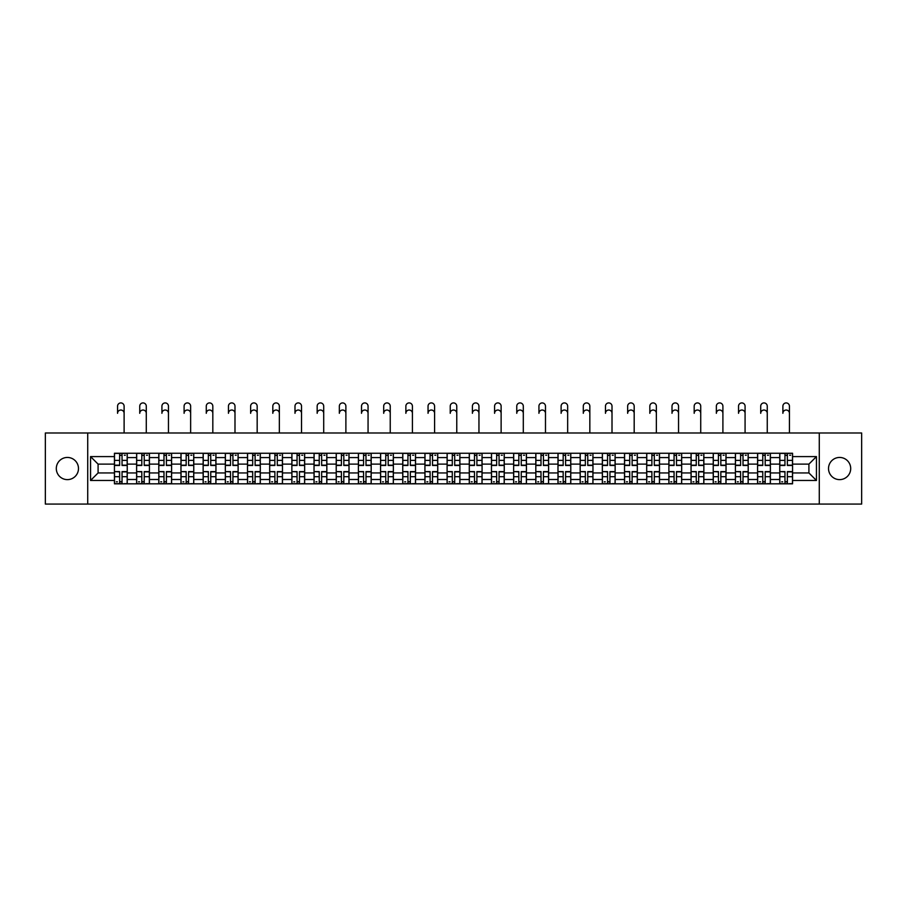 <?xml version="1.0" encoding="UTF-8"?>
<svg xmlns="http://www.w3.org/2000/svg" width="907" height="907" viewBox="0 0 907 907"><rect width="100%" height="100%" fill="white"/><g stroke="black" fill="none" stroke-linecap="round" stroke-linejoin="round"><path stroke-width="1.36" d="M839.61 457.445A11.088 11.088 0 0 0 828.522 468.534A11.088 11.088 0 0 0 839.61 479.622A11.088 11.088 0 0 0 850.698 468.534A11.088 11.088 0 0 0 839.61 457.445M67.39 457.445A11.088 11.088 0 0 0 56.302 468.534A11.088 11.088 0 0 0 67.39 479.622A11.088 11.088 0 0 0 78.478 468.534A11.088 11.088 0 0 0 67.39 457.445M819.282 504.077L861.65 504.077L861.65 432.99L45.35 432.99L45.35 504.077L819.282 504.077L819.282 432.99M136.617 483.816L136.617 457.593L127.241 457.593L127.241 483.816M127.241 457.593L127.241 453.251M136.617 457.593L136.617 453.251M149.417 453.251L149.417 483.816M158.793 483.816L158.793 453.251M171.593 453.251L171.593 483.816M180.969 483.816L180.969 453.251M193.769 453.251L193.769 483.816M203.145 483.816L203.145 453.251M215.945 453.251L215.945 483.816M225.333 483.816L225.333 453.251M238.122 453.251L238.122 483.816M247.509 483.816L247.509 453.251M260.298 453.251L260.298 483.816M269.685 483.816L269.685 453.251M282.474 453.251L282.474 483.816M291.861 483.816L291.861 453.251M304.65 453.251L304.65 483.816M314.037 483.816L314.037 453.251M326.837 453.251L326.837 483.816M336.214 483.816L336.214 453.251M349.014 453.251L349.014 483.816M358.39 483.816L358.39 453.251M371.19 453.251L371.19 483.816M380.566 483.816L380.566 453.251M393.366 453.251L393.366 483.816M402.753 483.816L402.753 453.251M415.542 453.251L415.542 483.816M424.93 483.816L424.93 453.251M437.718 453.251L437.718 483.816M447.106 483.816L447.106 453.251M459.894 453.251L459.894 483.816M469.282 483.816L469.282 453.251M482.07 453.251L482.07 483.816M491.458 483.816L491.458 453.251M504.247 453.251L504.247 483.816M513.634 483.816L513.634 453.251M526.434 453.251L526.434 483.816M535.81 483.816L535.81 453.251M548.61 453.251L548.61 483.816M557.986 483.816L557.986 453.251M570.786 453.251L570.786 483.816M580.163 483.816L580.163 453.251M592.963 453.251L592.963 483.816M602.35 483.816L602.35 453.251M615.139 453.251L615.139 483.816M624.526 483.816L624.526 453.251M637.315 453.251L637.315 483.816M646.702 483.816L646.702 453.251M659.491 453.251L659.491 483.816M668.878 483.816L668.878 453.251M681.667 453.251L681.667 483.816M691.055 483.816L691.055 453.251M703.855 453.251L703.855 483.816M713.231 483.816L713.231 453.251M726.031 453.251L726.031 483.816M735.407 483.816L735.407 453.251M748.207 453.251L748.207 483.816M757.583 483.816L757.583 453.251M770.383 453.251L770.383 483.816M779.759 483.816L779.759 453.251M779.759 472.944L770.383 472.944M757.583 472.944L748.207 472.944M735.407 472.944L726.031 472.944M713.231 472.944L703.855 472.944M691.055 472.944L681.667 472.944M668.878 472.944L659.491 472.944M646.702 472.944L637.315 472.944M624.526 472.944L615.139 472.944M602.35 472.944L592.963 472.944M580.163 472.944L570.786 472.944M557.986 472.944L548.61 472.944M535.81 472.944L526.434 472.944M513.634 472.944L504.247 472.944M491.458 472.944L482.07 472.944M469.282 472.944L459.894 472.944M447.106 472.944L437.718 472.944M424.93 472.944L415.542 472.944M402.753 472.944L393.366 472.944M380.566 472.944L371.19 472.944M358.39 472.944L349.014 472.944M336.214 472.944L326.837 472.944M314.037 472.944L304.65 472.944M291.861 472.944L282.474 472.944M269.685 472.944L260.298 472.944M247.509 472.944L238.122 472.944M225.333 472.944L215.945 472.944M203.145 472.944L193.769 472.944M180.969 472.944L171.593 472.944M158.793 472.944L149.417 472.944M136.617 472.944L127.241 472.944M779.759 464.123L770.383 464.123M757.583 464.123L748.207 464.123M735.407 464.123L726.031 464.123M713.231 464.123L703.855 464.123M691.055 464.123L681.667 464.123M668.878 464.123L659.491 464.123M646.702 464.123L637.315 464.123M624.526 464.123L615.139 464.123M602.35 464.123L592.963 464.123M580.163 464.123L570.786 464.123M557.986 464.123L548.61 464.123M535.81 464.123L526.434 464.123M513.634 464.123L504.247 464.123M491.458 464.123L482.07 464.123M469.282 464.123L459.894 464.123M447.106 464.123L437.718 464.123M424.93 464.123L415.542 464.123M402.753 464.123L393.366 464.123M380.566 464.123L371.19 464.123M358.39 464.123L349.014 464.123M336.214 464.123L326.837 464.123M314.037 464.123L304.65 464.123M291.861 464.123L282.474 464.123M269.685 464.123L260.298 464.123M247.509 464.123L238.122 464.123M225.333 464.123L215.945 464.123M203.145 464.123L193.769 464.123M180.969 464.123L171.593 464.123M158.793 464.123L149.417 464.123M136.617 464.123L127.241 464.123M98.092 472.944L114.441 472.944L114.441 464.123L98.092 464.123L98.092 472.944L90.553 480.472L90.553 456.595L114.441 456.595L114.441 464.123M792.559 464.123L792.559 472.944L808.908 472.944L808.908 464.123L792.559 464.123L792.559 453.251L114.441 453.251L114.441 456.595M792.559 456.595L816.447 456.595L816.447 480.472L792.559 480.472L792.559 472.944M114.441 472.944L114.441 483.816L792.559 483.816L792.559 480.472M114.441 480.472L90.553 480.472M87.718 504.077L87.718 432.99M122.048 481.685L119.633 481.685M119.633 455.382L122.048 455.382M144.224 481.685L141.809 481.685M141.809 455.382L144.224 455.382M166.4 481.685L163.986 481.685M163.986 455.382L166.4 455.382M188.577 481.685L186.162 481.685M186.162 455.382L188.577 455.382M210.753 481.685L208.338 481.685M208.338 455.382L210.753 455.382M232.929 481.685L230.514 481.685M230.514 455.382L232.929 455.382M255.116 481.685L252.69 481.685M252.69 455.382L255.116 455.382M277.293 481.685L274.878 481.685M274.878 455.382L277.293 455.382M299.469 481.685L297.054 481.685M297.054 455.382L299.469 455.382M321.645 481.685L319.23 481.685M319.23 455.382L321.645 455.382M343.821 481.685L341.406 481.685M341.406 455.382L343.821 455.382M365.997 481.685L363.582 481.685M363.582 455.382L365.997 455.382M388.173 481.685L385.758 481.685M385.758 455.382L388.173 455.382M410.349 481.685L407.935 481.685M407.935 455.382L410.349 455.382M432.526 481.685L430.111 481.685M430.111 455.382L432.526 455.382M454.713 481.685L452.287 481.685M452.287 455.382L454.713 455.382M476.889 481.685L474.474 481.685M474.474 455.382L476.889 455.382M499.065 481.685L496.651 481.685M496.651 455.382L499.065 455.382M521.242 481.685L518.827 481.685M518.827 455.382L521.242 455.382M543.418 481.685L541.003 481.685M541.003 455.382L543.418 455.382M565.594 481.685L563.179 481.685M563.179 455.382L565.594 455.382M587.77 481.685L585.355 481.685M585.355 455.382L587.77 455.382M609.946 481.685L607.531 481.685M607.531 455.382L609.946 455.382M632.122 481.685L629.707 481.685M629.707 455.382L632.122 455.382M654.31 481.685L651.884 481.685M651.884 455.382L654.31 455.382M676.486 481.685L674.071 481.685M674.071 455.382L676.486 455.382M698.662 481.685L696.247 481.685M696.247 455.382L698.662 455.382M720.838 481.685L718.423 481.685M718.423 455.382L720.838 455.382M743.014 481.685L740.6 481.685M740.6 455.382L743.014 455.382M765.191 481.685L762.776 481.685M762.776 455.382L765.191 455.382M787.367 481.685L784.952 481.685M784.952 455.382L787.367 455.382M90.553 456.595L98.092 464.123M808.908 472.944L816.447 480.472M808.908 464.123L816.447 456.595M124.112 413.309A3.265 3.265 70 0 0 120.835 410.032A3.265 3.265 70 0 0 117.57 413.309L117.57 406.2A3.265 3.265 0 0 1 120.835 402.923A3.265 3.265 0 0 1 124.112 406.2L124.112 432.99M122.048 465.472L122.048 453.398L127.161 453.398L127.161 465.472L122.048 465.472M119.633 455.246L122.048 455.246M124.327 455.246L125.313 455.246M119.633 453.398L114.509 453.398L114.509 465.472L119.633 465.472L119.633 453.398L122.048 453.398M119.633 471.889L114.509 471.595L119.633 471.595L119.633 483.669L114.509 483.669L117.354 483.669M114.509 471.889L114.509 483.669M122.048 481.821L119.633 481.821M117.354 481.821L116.357 481.821M124.327 483.669L127.161 483.669L127.161 471.595L122.048 471.595L122.048 483.669L117.57 483.669M127.161 483.669L124.112 483.669M146.288 413.309A3.265 3.265 70 0 0 143.011 410.032A3.265 3.265 70 0 0 139.746 413.309L139.746 406.2A3.265 3.265 0 0 1 143.011 402.923A3.265 3.265 0 0 1 146.288 406.2L146.288 432.99M144.224 465.472L144.224 453.398L149.338 453.398L149.338 465.472L144.224 465.472M141.809 455.246L144.224 455.246M146.503 455.246L147.49 455.246M141.809 453.398L136.685 453.398L136.685 465.472L141.809 465.472L141.809 453.398L144.224 453.398M168.464 413.309A3.265 3.265 70 0 0 165.199 410.032A3.265 3.265 70 0 0 161.922 413.309L161.922 406.2A3.265 3.265 0 0 1 165.199 402.923A3.265 3.265 0 0 1 168.464 406.2L168.464 432.99M166.4 465.472L166.4 453.398L171.525 453.398L171.525 465.472L166.4 465.472M163.986 455.246L166.4 455.246M168.679 455.246L169.677 455.246M163.986 453.398L158.872 453.398L158.872 465.472L163.986 465.472L163.986 453.398L166.4 453.398M141.809 471.889L136.685 471.595L141.809 471.595L141.809 483.669L136.685 483.669L139.531 483.669M136.685 471.889L136.685 483.669M144.224 481.821L141.809 481.821M139.531 481.821L138.533 481.821M146.503 483.669L149.338 483.669L149.338 471.595L144.224 471.595L144.224 483.669L139.746 483.669M149.338 483.669L146.288 483.669M163.986 471.889L158.872 471.595L163.986 471.595L163.986 483.669L158.872 483.669L161.707 483.669M158.872 471.889L158.872 483.669M166.4 481.821L163.986 481.821M161.707 481.821L160.72 481.821M168.679 483.669L171.525 483.669L171.525 471.595L166.4 471.595L166.4 483.669L161.922 483.669M171.525 483.669L168.464 483.669M190.64 413.309A3.265 3.265 70 0 0 187.375 410.032A3.265 3.265 70 0 0 184.098 413.309L184.098 406.2A3.265 3.265 0 0 1 187.375 402.923A3.265 3.265 0 0 1 190.64 406.2L190.64 432.99M188.577 465.472L188.577 453.398L193.701 453.398L193.701 465.472L188.577 465.472M186.162 455.246L188.577 455.246M190.855 455.246L191.853 455.246M186.162 453.398L181.049 453.398L181.049 465.472L186.162 465.472L186.162 453.398L188.577 453.398M212.816 413.309A3.265 3.265 70 0 0 209.551 410.032A3.265 3.265 70 0 0 206.274 413.309L206.274 406.2A3.265 3.265 0 0 1 209.551 402.923A3.265 3.265 0 0 1 212.816 406.2L212.816 432.99M210.753 465.472L210.753 453.398L215.877 453.398L215.877 465.472L210.753 465.472M208.338 455.246L210.753 455.246M213.032 455.246L214.029 455.246M208.338 453.398L203.225 453.398L203.225 465.472L208.338 465.472L208.338 453.398L210.753 453.398M234.992 413.309A3.265 3.265 70 0 0 231.727 410.032A3.265 3.265 70 0 0 228.451 413.309L228.451 406.2A3.265 3.265 0 0 1 231.727 402.923A3.265 3.265 0 0 1 234.992 406.2L234.992 432.99M232.929 465.472L232.929 453.398L238.053 453.398L238.053 465.472L232.929 465.472M230.514 455.246L232.929 455.246M235.208 455.246L236.205 455.246M230.514 453.398L225.401 453.398L225.401 465.472L230.514 465.472L230.514 453.398L232.929 453.398M186.162 471.889L181.049 471.595L186.162 471.595L186.162 483.669L181.049 483.669L183.883 483.669M181.049 471.889L181.049 483.669M188.577 481.821L186.162 481.821M183.883 481.821L182.897 481.821M190.855 483.669L193.701 483.669L193.701 471.595L188.577 471.595L188.577 483.669L184.098 483.669M193.701 483.669L190.64 483.669M208.338 471.889L203.225 471.595L208.338 471.595L208.338 483.669L203.225 483.669L206.07 483.669M203.225 471.889L203.225 483.669M210.753 481.821L208.338 481.821M206.07 481.821L205.073 481.821M213.032 483.669L215.877 483.669L215.877 471.595L210.753 471.595L210.753 483.669L206.274 483.669M215.877 483.669L212.816 483.669M230.514 471.889L225.401 471.595L230.514 471.595L230.514 483.669L225.401 483.669L228.247 483.669M225.401 471.889L225.401 483.669M232.929 481.821L230.514 481.821M228.247 481.821L227.249 481.821M235.208 483.669L238.053 483.669L238.053 471.595L232.929 471.595L232.929 483.669L228.451 483.669M238.053 483.669L234.992 483.669M257.169 413.309A3.265 3.265 70 0 0 253.903 410.032A3.265 3.265 70 0 0 250.638 413.309L250.638 406.2A3.265 3.265 0 0 1 253.903 402.923A3.265 3.265 0 0 1 257.169 406.2L257.169 432.99M255.116 465.472L255.116 453.398L260.23 453.398L260.23 465.472L255.116 465.472M252.69 455.246L255.116 455.246M257.384 455.246L258.382 455.246M252.69 453.398L247.577 453.398L247.577 465.472L252.69 465.472L252.69 453.398L255.116 453.398M252.69 471.889L247.577 471.595L252.69 471.595L252.69 483.669L247.577 483.669L250.423 483.669M247.577 471.889L247.577 483.669M255.116 481.821L252.69 481.821M250.423 481.821L249.425 481.821M257.384 483.669L260.23 483.669L260.23 471.595L255.116 471.595L255.116 483.669L250.638 483.669M260.23 483.669L257.169 483.669M279.345 413.309A3.265 3.265 70 0 0 276.079 410.032A3.265 3.265 70 0 0 272.814 413.309L272.814 406.2A3.265 3.265 0 0 1 276.079 402.923A3.265 3.265 0 0 1 279.345 406.2L279.345 432.99M277.293 465.472L277.293 453.398L282.406 453.398L282.406 465.472L277.293 465.472M274.878 455.246L277.293 455.246M279.56 455.246L280.558 455.246M274.878 453.398L269.753 453.398L269.753 465.472L274.878 465.472L274.878 453.398L277.293 453.398M274.878 471.889L269.753 471.595L274.878 471.595L274.878 483.669L269.753 483.669L272.599 483.669M269.753 471.889L269.753 483.669M277.293 481.821L274.878 481.821M272.599 481.821L271.601 481.821M279.56 483.669L282.406 483.669L282.406 471.595L277.293 471.595L277.293 483.669L272.814 483.669M282.406 483.669L279.345 483.669M301.532 413.309A3.265 3.265 70 0 0 298.256 410.032A3.265 3.265 70 0 0 294.99 413.309L294.99 406.2A3.265 3.265 0 0 1 298.256 402.923A3.265 3.265 0 0 1 301.532 406.2L301.532 432.99M299.469 465.472L299.469 453.398L304.582 453.398L304.582 465.472L299.469 465.472M297.054 455.246L299.469 455.246M301.736 455.246L302.734 455.246M297.054 453.398L291.929 453.398L291.929 465.472L297.054 465.472L297.054 453.398L299.469 453.398M297.054 471.889L291.929 471.595L297.054 471.595L297.054 483.669L291.929 483.669L294.775 483.669M291.929 471.889L291.929 483.669M299.469 481.821L297.054 481.821M294.775 481.821L293.777 481.821M301.736 483.669L304.582 483.669L304.582 471.595L299.469 471.595L299.469 483.669L294.99 483.669M304.582 483.669L301.532 483.669M323.708 413.309A3.265 3.265 70 0 0 320.432 410.032A3.265 3.265 70 0 0 317.167 413.309L317.167 406.2A3.265 3.265 0 0 1 320.432 402.923A3.265 3.265 0 0 1 323.708 406.2L323.708 432.99M321.645 465.472L321.645 453.398L326.758 453.398L326.758 465.472L321.645 465.472M319.23 455.246L321.645 455.246M323.924 455.246L324.91 455.246M319.23 453.398L314.105 453.398L314.105 465.472L319.23 465.472L319.23 453.398L321.645 453.398M319.23 471.889L314.105 471.595L319.23 471.595L319.23 483.669L314.105 483.669L316.951 483.669M314.105 471.889L314.105 483.669M321.645 481.821L319.23 481.821M316.951 481.821L315.953 481.821M323.924 483.669L326.758 483.669L326.758 471.595L321.645 471.595L321.645 483.669L317.167 483.669M326.758 483.669L323.708 483.669M345.884 413.309A3.265 3.265 70 0 0 342.608 410.032A3.265 3.265 70 0 0 339.343 413.309L339.343 406.2A3.265 3.265 0 0 1 342.608 402.923A3.265 3.265 0 0 1 345.884 406.2L345.884 432.99M343.821 465.472L343.821 453.398L348.934 453.398L348.934 465.472L343.821 465.472M341.406 455.246L343.821 455.246M346.1 455.246L347.086 455.246M341.406 453.398L336.282 453.398L336.282 465.472L341.406 465.472L341.406 453.398L343.821 453.398M341.406 471.889L336.282 471.595L341.406 471.595L341.406 483.669L336.282 483.669L339.127 483.669M336.282 471.889L336.282 483.669M343.821 481.821L341.406 481.821M339.127 481.821L338.13 481.821M346.1 483.669L348.934 483.669L348.934 471.595L343.821 471.595L343.821 483.669L339.343 483.669M348.934 483.669L345.884 483.669M368.061 413.309A3.265 3.265 70 0 0 364.795 410.032A3.265 3.265 70 0 0 361.519 413.309L361.519 406.2A3.265 3.265 0 0 1 364.795 402.923A3.265 3.265 0 0 1 368.061 406.2L368.061 432.99M365.997 465.472L365.997 453.398L371.122 453.398L371.122 465.472L365.997 465.472M363.582 455.246L365.997 455.246M368.276 455.246L369.274 455.246M363.582 453.398L358.469 453.398L358.469 465.472L363.582 465.472L363.582 453.398L365.997 453.398M363.582 471.889L358.469 471.595L363.582 471.595L363.582 483.669L358.469 483.669L361.303 483.669M358.469 471.889L358.469 483.669M365.997 481.821L363.582 481.821M361.303 481.821L360.317 481.821M368.276 483.669L371.122 483.669L371.122 471.595L365.997 471.595L365.997 483.669L361.519 483.669M371.122 483.669L368.061 483.669M390.237 413.309A3.265 3.265 70 0 0 386.972 410.032A3.265 3.265 70 0 0 383.695 413.309L383.695 406.2A3.265 3.265 0 0 1 386.972 402.923A3.265 3.265 0 0 1 390.237 406.2L390.237 432.99M388.173 465.472L388.173 453.398L393.298 453.398L393.298 465.472L388.173 465.472M385.758 455.246L388.173 455.246M390.452 455.246L391.45 455.246M385.758 453.398L380.645 453.398L380.645 465.472L385.758 465.472L385.758 453.398L388.173 453.398M385.758 471.889L380.645 471.595L385.758 471.595L385.758 483.669L380.645 483.669L383.48 483.669M380.645 471.889L380.645 483.669M388.173 481.821L385.758 481.821M383.48 481.821L382.493 481.821M390.452 483.669L393.298 483.669L393.298 471.595L388.173 471.595L388.173 483.669L383.695 483.669M393.298 483.669L390.237 483.669M412.413 413.309A3.265 3.265 70 0 0 409.148 410.032A3.265 3.265 70 0 0 405.871 413.309L405.871 406.2A3.265 3.265 0 0 1 409.148 402.923A3.265 3.265 0 0 1 412.413 406.2L412.413 432.99M410.349 465.472L410.349 453.398L415.474 453.398L415.474 465.472L410.349 465.472M407.935 455.246L410.349 455.246M412.628 455.246L413.626 455.246M407.935 453.398L402.821 453.398L402.821 465.472L407.935 465.472L407.935 453.398L410.349 453.398M407.935 471.889L402.821 471.595L407.935 471.595L407.935 483.669L402.821 483.669L405.667 483.669M402.821 471.889L402.821 483.669M410.349 481.821L407.935 481.821M405.667 481.821L404.669 481.821M412.628 483.669L415.474 483.669L415.474 471.595L410.349 471.595L410.349 483.669L405.871 483.669M415.474 483.669L412.413 483.669M434.589 413.309A3.265 3.265 70 0 0 431.324 410.032A3.265 3.265 70 0 0 428.047 413.309L428.047 406.2A3.265 3.265 0 0 1 431.324 402.923A3.265 3.265 0 0 1 434.589 406.2L434.589 432.99M432.526 465.472L432.526 453.398L437.65 453.398L437.65 465.472L432.526 465.472M430.111 455.246L432.526 455.246M434.804 455.246L435.802 455.246M430.111 453.398L424.998 453.398L424.998 465.472L430.111 465.472L430.111 453.398L432.526 453.398M430.111 471.889L424.998 471.595L430.111 471.595L430.111 483.669L424.998 483.669L427.843 483.669M424.998 471.889L424.998 483.669M432.526 481.821L430.111 481.821M427.843 481.821L426.846 481.821M434.804 483.669L437.65 483.669L437.65 471.595L432.526 471.595L432.526 483.669L428.047 483.669M437.65 483.669L434.589 483.669M456.765 413.309A3.265 3.265 70 0 0 453.5 410.032A3.265 3.265 70 0 0 450.235 413.309L450.235 406.2A3.265 3.265 0 0 1 453.5 402.923A3.265 3.265 0 0 1 456.765 406.2L456.765 432.99M454.713 465.472L454.713 453.398L459.826 453.398L459.826 465.472L454.713 465.472M452.287 455.246L454.713 455.246M456.981 455.246L457.978 455.246M452.287 453.398L447.174 453.398L447.174 465.472L452.287 465.472L452.287 453.398L454.713 453.398M452.287 471.889L447.174 471.595L452.287 471.595L452.287 483.669L447.174 483.669L450.019 483.669M447.174 471.889L447.174 483.669M454.713 481.821L452.287 481.821M450.019 481.821L449.022 481.821M456.981 483.669L459.826 483.669L459.826 471.595L454.713 471.595L454.713 483.669L450.235 483.669M459.826 483.669L456.765 483.669M478.953 413.309A3.265 3.265 70 0 0 475.676 410.032A3.265 3.265 70 0 0 472.411 413.309L472.411 406.2A3.265 3.265 0 0 1 475.676 402.923A3.265 3.265 0 0 1 478.953 406.2L478.953 432.99M476.889 465.472L476.889 453.398L482.002 453.398L482.002 465.472L476.889 465.472M474.474 455.246L476.889 455.246M479.157 455.246L480.154 455.246M474.474 453.398L469.35 453.398L469.35 465.472L474.474 465.472L474.474 453.398L476.889 453.398M474.474 471.889L469.35 471.595L474.474 471.595L474.474 483.669L469.35 483.669L472.196 483.669M469.35 471.889L469.35 483.669M476.889 481.821L474.474 481.821M472.196 481.821L471.198 481.821M479.157 483.669L482.002 483.669L482.002 471.595L476.889 471.595L476.889 483.669L472.411 483.669M482.002 483.669L478.953 483.669M501.129 413.309A3.265 3.265 70 0 0 497.852 410.032A3.265 3.265 70 0 0 494.587 413.309L494.587 406.2A3.265 3.265 0 0 1 497.852 402.923A3.265 3.265 0 0 1 501.129 406.2L501.129 432.99M499.065 465.472L499.065 453.398L504.179 453.398L504.179 465.472L499.065 465.472M496.651 455.246L499.065 455.246M501.333 455.246L502.331 455.246M496.651 453.398L491.526 453.398L491.526 465.472L496.651 465.472L496.651 453.398L499.065 453.398M496.651 471.889L491.526 471.595L496.651 471.595L496.651 483.669L491.526 483.669L494.372 483.669M491.526 471.889L491.526 483.669M499.065 481.821L496.651 481.821M494.372 481.821L493.374 481.821M501.333 483.669L504.179 483.669L504.179 471.595L499.065 471.595L499.065 483.669L494.587 483.669M504.179 483.669L501.129 483.669M523.305 413.309A3.265 3.265 70 0 0 520.028 410.032A3.265 3.265 70 0 0 516.763 413.309L516.763 406.2A3.265 3.265 0 0 1 520.028 402.923A3.265 3.265 0 0 1 523.305 406.2L523.305 432.99M521.242 465.472L521.242 453.398L526.355 453.398L526.355 465.472L521.242 465.472M518.827 455.246L521.242 455.246M523.52 455.246L524.507 455.246M518.827 453.398L513.702 453.398L513.702 465.472L518.827 465.472L518.827 453.398L521.242 453.398M518.827 471.889L513.702 471.595L518.827 471.595L518.827 483.669L513.702 483.669L516.548 483.669M513.702 471.889L513.702 483.669M521.242 481.821L518.827 481.821M516.548 481.821L515.55 481.821M523.52 483.669L526.355 483.669L526.355 471.595L521.242 471.595L521.242 483.669L516.763 483.669M526.355 483.669L523.305 483.669M545.481 413.309A3.265 3.265 70 0 0 542.205 410.032A3.265 3.265 70 0 0 538.939 413.309L538.939 406.2A3.265 3.265 0 0 1 542.205 402.923A3.265 3.265 0 0 1 545.481 406.2L545.481 432.99M543.418 465.472L543.418 453.398L548.531 453.398L548.531 465.472L543.418 465.472M541.003 455.246L543.418 455.246M545.697 455.246L546.683 455.246M541.003 453.398L535.878 453.398L535.878 465.472L541.003 465.472L541.003 453.398L543.418 453.398M541.003 471.889L535.878 471.595L541.003 471.595L541.003 483.669L535.878 483.669L538.724 483.669M535.878 471.889L535.878 483.669M543.418 481.821L541.003 481.821M538.724 481.821L537.726 481.821M545.697 483.669L548.531 483.669L548.531 471.595L543.418 471.595L543.418 483.669L538.939 483.669M548.531 483.669L545.481 483.669M567.657 413.309A3.265 3.265 70 0 0 564.392 410.032A3.265 3.265 70 0 0 561.116 413.309L561.116 406.2A3.265 3.265 0 0 1 564.392 402.923A3.265 3.265 0 0 1 567.657 406.2L567.657 432.99M565.594 465.472L565.594 453.398L570.718 453.398L570.718 465.472L565.594 465.472M563.179 455.246L565.594 455.246M567.873 455.246L568.87 455.246M563.179 453.398L558.066 453.398L558.066 465.472L563.179 465.472L563.179 453.398L565.594 453.398M563.179 471.889L558.066 471.595L563.179 471.595L563.179 483.669L558.066 483.669L560.9 483.669M558.066 471.889L558.066 483.669M565.594 481.821L563.179 481.821M560.9 481.821L559.914 481.821M567.873 483.669L570.718 483.669L570.718 471.595L565.594 471.595L565.594 483.669L561.116 483.669M570.718 483.669L567.657 483.669M589.833 413.309A3.265 3.265 70 0 0 586.568 410.032A3.265 3.265 70 0 0 583.292 413.309L583.292 406.2A3.265 3.265 0 0 1 586.568 402.923A3.265 3.265 0 0 1 589.833 406.2L589.833 432.99M587.77 465.472L587.77 453.398L592.895 453.398L592.895 465.472L587.77 465.472M585.355 455.246L587.77 455.246M590.049 455.246L591.047 455.246M585.355 453.398L580.242 453.398L580.242 465.472L585.355 465.472L585.355 453.398L587.77 453.398M585.355 471.889L580.242 471.595L585.355 471.595L585.355 483.669L580.242 483.669L583.076 483.669M580.242 471.889L580.242 483.669M587.77 481.821L585.355 481.821M583.076 481.821L582.09 481.821M590.049 483.669L592.895 483.669L592.895 471.595L587.77 471.595L587.77 483.669L583.292 483.669M592.895 483.669L589.833 483.669M612.01 413.309A3.265 3.265 70 0 0 608.744 410.032A3.265 3.265 70 0 0 605.468 413.309L605.468 406.2A3.265 3.265 0 0 1 608.744 402.923A3.265 3.265 0 0 1 612.01 406.2L612.01 432.99M609.946 465.472L609.946 453.398L615.071 453.398L615.071 465.472L609.946 465.472M607.531 455.246L609.946 455.246M612.225 455.246L613.223 455.246M607.531 453.398L602.418 453.398L602.418 465.472L607.531 465.472L607.531 453.398L609.946 453.398M607.531 471.889L602.418 471.595L607.531 471.595L607.531 483.669L602.418 483.669L605.264 483.669M602.418 471.889L602.418 483.669M609.946 481.821L607.531 481.821M605.264 481.821L604.266 481.821M612.225 483.669L615.071 483.669L615.071 471.595L609.946 471.595L609.946 483.669L605.468 483.669M615.071 483.669L612.01 483.669M634.186 413.309A3.265 3.265 70 0 0 630.921 410.032A3.265 3.265 70 0 0 627.655 413.309L627.655 406.2A3.265 3.265 0 0 1 630.921 402.923A3.265 3.265 0 0 1 634.186 406.2L634.186 432.99M632.122 465.472L632.122 453.398L637.247 453.398L637.247 465.472L632.122 465.472M629.707 455.246L632.122 455.246M634.401 455.246L635.399 455.246M629.707 453.398L624.594 453.398L624.594 465.472L629.707 465.472L629.707 453.398L632.122 453.398M629.707 471.889L624.594 471.595L629.707 471.595L629.707 483.669L624.594 483.669L627.44 483.669M624.594 471.889L624.594 483.669M632.122 481.821L629.707 481.821M627.44 481.821L626.442 481.821M634.401 483.669L637.247 483.669L637.247 471.595L632.122 471.595L632.122 483.669L627.655 483.669M637.247 483.669L634.186 483.669M656.362 413.309A3.265 3.265 70 0 0 653.097 410.032A3.265 3.265 70 0 0 649.831 413.309L649.831 406.2A3.265 3.265 0 0 1 653.097 402.923A3.265 3.265 0 0 1 656.362 406.2L656.362 432.99M654.31 465.472L654.31 453.398L659.423 453.398L659.423 465.472L654.31 465.472M651.884 455.246L654.31 455.246M656.577 455.246L657.575 455.246M651.884 453.398L646.77 453.398L646.77 465.472L651.884 465.472L651.884 453.398L654.31 453.398M651.884 471.889L646.77 471.595L651.884 471.595L651.884 483.669L646.77 483.669L649.616 483.669M646.77 471.889L646.77 483.669M654.31 481.821L651.884 481.821M649.616 481.821L648.618 481.821M656.577 483.669L659.423 483.669L659.423 471.595L654.31 471.595L654.31 483.669L649.831 483.669M659.423 483.669L656.362 483.669M678.549 413.309A3.265 3.265 70 0 0 675.273 410.032A3.265 3.265 70 0 0 672.008 413.309L672.008 406.2A3.265 3.265 0 0 1 675.273 402.923A3.265 3.265 0 0 1 678.549 406.2L678.549 432.99M676.486 465.472L676.486 453.398L681.599 453.398L681.599 465.472L676.486 465.472M674.071 455.246L676.486 455.246M678.753 455.246L679.751 455.246M674.071 453.398L668.947 453.398L668.947 465.472L674.071 465.472L674.071 453.398L676.486 453.398M674.071 471.889L668.947 471.595L674.071 471.595L674.071 483.669L668.947 483.669L671.792 483.669M668.947 471.889L668.947 483.669M676.486 481.821L674.071 481.821M671.792 481.821L670.795 481.821M678.753 483.669L681.599 483.669L681.599 471.595L676.486 471.595L676.486 483.669L672.008 483.669M681.599 483.669L678.549 483.669M700.726 413.309A3.265 3.265 70 0 0 697.449 410.032A3.265 3.265 70 0 0 694.184 413.309L694.184 406.2A3.265 3.265 0 0 1 697.449 402.923A3.265 3.265 0 0 1 700.726 406.2L700.726 432.99M698.662 465.472L698.662 453.398L703.775 453.398L703.775 465.472L698.662 465.472M696.247 455.246L698.662 455.246M700.93 455.246L701.927 455.246M696.247 453.398L691.123 453.398L691.123 465.472L696.247 465.472L696.247 453.398L698.662 453.398M696.247 471.889L691.123 471.595L696.247 471.595L696.247 483.669L691.123 483.669L693.968 483.669M691.123 471.889L691.123 483.669M698.662 481.821L696.247 481.821M693.968 481.821L692.971 481.821M700.93 483.669L703.775 483.669L703.775 471.595L698.662 471.595L698.662 483.669L694.184 483.669M703.775 483.669L700.726 483.669M722.902 413.309A3.265 3.265 70 0 0 719.625 410.032A3.265 3.265 70 0 0 716.36 413.309L716.36 406.2A3.265 3.265 0 0 1 719.625 402.923A3.265 3.265 0 0 1 722.902 406.2L722.902 432.99M720.838 465.472L720.838 453.398L725.951 453.398L725.951 465.472L720.838 465.472M718.423 455.246L720.838 455.246M723.117 455.246L724.103 455.246M718.423 453.398L713.299 453.398L713.299 465.472L718.423 465.472L718.423 453.398L720.838 453.398M718.423 471.889L713.299 471.595L718.423 471.595L718.423 483.669L713.299 483.669L716.145 483.669M713.299 471.889L713.299 483.669M720.838 481.821L718.423 481.821M716.145 481.821L715.147 481.821M723.117 483.669L725.951 483.669L725.951 471.595L720.838 471.595L720.838 483.669L716.36 483.669M725.951 483.669L722.902 483.669M745.078 413.309A3.265 3.265 70 0 0 741.801 410.032A3.265 3.265 70 0 0 738.536 413.309L738.536 406.2A3.265 3.265 0 0 1 741.801 402.923A3.265 3.265 0 0 1 745.078 406.2L745.078 432.99M743.014 465.472L743.014 453.398L748.128 453.398L748.128 465.472L743.014 465.472M740.6 455.246L743.014 455.246M745.293 455.246L746.28 455.246M740.6 453.398L735.475 453.398L735.475 465.472L740.6 465.472L740.6 453.398L743.014 453.398M740.6 471.889L735.475 471.595L740.6 471.595L740.6 483.669L735.475 483.669L738.321 483.669M735.475 471.889L735.475 483.669M743.014 481.821L740.6 481.821M738.321 481.821L737.323 481.821M745.293 483.669L748.128 483.669L748.128 471.595L743.014 471.595L743.014 483.669L738.536 483.669M748.128 483.669L745.078 483.669M767.254 413.309A3.265 3.265 70 0 0 763.989 410.032A3.265 3.265 70 0 0 760.712 413.309L760.712 406.2A3.265 3.265 0 0 1 763.989 402.923A3.265 3.265 0 0 1 767.254 406.2L767.254 432.99M765.191 465.472L765.191 453.398L770.315 453.398L770.315 465.472L765.191 465.472M762.776 455.246L765.191 455.246M767.469 455.246L768.467 455.246M762.776 453.398L757.662 453.398L757.662 465.472L762.776 465.472L762.776 453.398L765.191 453.398M762.776 471.889L757.662 471.595L762.776 471.595L762.776 483.669L757.662 483.669L760.497 483.669M757.662 471.889L757.662 483.669M765.191 481.821L762.776 481.821M760.497 481.821L759.51 481.821M767.469 483.669L770.315 483.669L770.315 471.595L765.191 471.595L765.191 483.669L760.712 483.669M770.315 483.669L767.254 483.669M789.43 413.309A3.265 3.265 70 0 0 786.165 410.032A3.265 3.265 70 0 0 782.888 413.309L782.888 406.2A3.265 3.265 0 0 1 786.165 402.923A3.265 3.265 0 0 1 789.43 406.2L789.43 432.99M787.367 465.472L787.367 453.398L792.491 453.398L792.491 465.472L787.367 465.472M784.952 455.246L787.367 455.246M789.646 455.246L790.643 455.246M784.952 453.398L779.839 453.398L779.839 465.472L784.952 465.472L784.952 453.398L787.367 453.398M784.952 471.889L779.839 471.595L784.952 471.595L784.952 483.669L779.839 483.669L782.673 483.669M779.839 471.889L779.839 483.669M787.367 481.821L784.952 481.821M782.673 481.821L781.687 481.821M789.646 483.669L792.491 483.669L792.491 471.595L787.367 471.595L787.367 483.669L782.888 483.669M792.491 483.669L789.43 483.669M757.583 457.593L748.207 457.593M735.407 457.593L726.031 457.593M713.231 457.593L703.855 457.593M691.055 457.593L681.667 457.593M668.878 457.593L659.491 457.593M646.702 457.593L637.315 457.593M624.526 457.593L615.139 457.593M602.35 457.593L592.963 457.593M580.163 457.593L570.786 457.593M557.986 457.593L548.61 457.593M535.81 457.593L526.434 457.593M513.634 457.593L504.247 457.593M491.458 457.593L482.07 457.593M469.282 457.593L459.894 457.593M447.106 457.593L437.718 457.593M424.93 457.593L415.542 457.593M402.753 457.593L393.366 457.593M380.566 457.593L371.19 457.593M358.39 457.593L349.014 457.593M336.214 457.593L326.837 457.593M314.037 457.593L304.65 457.593M291.861 457.593L282.474 457.593M269.685 457.593L260.298 457.593M247.509 457.593L238.122 457.593M225.333 457.593L215.945 457.593M203.145 457.593L193.769 457.593M180.969 457.593L171.593 457.593M158.793 457.593L149.417 457.593M779.759 457.593L770.383 457.593M757.583 479.486L748.207 479.486M735.407 479.486L726.031 479.486M713.231 479.486L703.855 479.486M691.055 479.486L681.667 479.486M668.878 479.486L659.491 479.486M646.702 479.486L637.315 479.486M624.526 479.486L615.139 479.486M602.35 479.486L592.963 479.486M580.163 479.486L570.786 479.486M557.986 479.486L548.61 479.486M535.81 479.486L526.434 479.486M513.634 479.486L504.247 479.486M491.458 479.486L482.07 479.486M469.282 479.486L459.894 479.486M447.106 479.486L437.718 479.486M424.93 479.486L415.542 479.486M402.753 479.486L393.366 479.486M380.566 479.486L371.19 479.486M358.39 479.486L349.014 479.486M336.214 479.486L326.837 479.486M314.037 479.486L304.65 479.486M291.861 479.486L282.474 479.486M269.685 479.486L260.298 479.486M247.509 479.486L238.122 479.486M225.333 479.486L215.945 479.486M203.145 479.486L193.769 479.486M180.969 479.486L171.593 479.486M158.793 479.486L149.417 479.486M136.617 479.486L127.241 479.486M779.759 479.486L770.383 479.486M122.048 465.178L127.161 465.178M122.048 460.382L127.161 460.382M114.509 465.178L119.633 465.178M114.509 460.382L119.633 460.382M119.633 476.697L114.509 476.697M127.161 471.889L122.048 471.889M127.161 476.697L122.048 476.697M144.224 465.178L149.338 465.178M144.224 460.382L149.338 460.382M136.685 465.178L141.809 465.178M136.685 460.382L141.809 460.382M166.4 465.178L171.525 465.178M166.4 460.382L171.525 460.382M158.872 465.178L163.986 465.178M158.872 460.382L163.986 460.382M141.809 476.697L136.685 476.697M149.338 471.889L144.224 471.889M149.338 476.697L144.224 476.697M163.986 476.697L158.872 476.697M171.525 471.889L166.4 471.889M171.525 476.697L166.4 476.697M188.577 465.178L193.701 465.178M188.577 460.382L193.701 460.382M181.049 465.178L186.162 465.178M181.049 460.382L186.162 460.382M210.753 465.178L215.877 465.178M210.753 460.382L215.877 460.382M203.225 465.178L208.338 465.178M203.225 460.382L208.338 460.382M232.929 465.178L238.053 465.178M232.929 460.382L238.053 460.382M225.401 465.178L230.514 465.178M225.401 460.382L230.514 460.382M186.162 476.697L181.049 476.697M193.701 471.889L188.577 471.889M193.701 476.697L188.577 476.697M208.338 476.697L203.225 476.697M215.877 471.889L210.753 471.889M215.877 476.697L210.753 476.697M230.514 476.697L225.401 476.697M238.053 471.889L232.929 471.889M238.053 476.697L232.929 476.697M255.116 465.178L260.23 465.178M255.116 460.382L260.23 460.382M247.577 465.178L252.69 465.178M247.577 460.382L252.69 460.382M252.69 476.697L247.577 476.697M260.23 471.889L255.116 471.889M260.23 476.697L255.116 476.697M277.293 465.178L282.406 465.178M277.293 460.382L282.406 460.382M269.753 465.178L274.878 465.178M269.753 460.382L274.878 460.382M274.878 476.697L269.753 476.697M282.406 471.889L277.293 471.889M282.406 476.697L277.293 476.697M299.469 465.178L304.582 465.178M299.469 460.382L304.582 460.382M291.929 465.178L297.054 465.178M291.929 460.382L297.054 460.382M297.054 476.697L291.929 476.697M304.582 471.889L299.469 471.889M304.582 476.697L299.469 476.697M321.645 465.178L326.758 465.178M321.645 460.382L326.758 460.382M314.105 465.178L319.23 465.178M314.105 460.382L319.23 460.382M319.23 476.697L314.105 476.697M326.758 471.889L321.645 471.889M326.758 476.697L321.645 476.697M343.821 465.178L348.934 465.178M343.821 460.382L348.934 460.382M336.282 465.178L341.406 465.178M336.282 460.382L341.406 460.382M341.406 476.697L336.282 476.697M348.934 471.889L343.821 471.889M348.934 476.697L343.821 476.697M365.997 465.178L371.122 465.178M365.997 460.382L371.122 460.382M358.469 465.178L363.582 465.178M358.469 460.382L363.582 460.382M363.582 476.697L358.469 476.697M371.122 471.889L365.997 471.889M371.122 476.697L365.997 476.697M388.173 465.178L393.298 465.178M388.173 460.382L393.298 460.382M380.645 465.178L385.758 465.178M380.645 460.382L385.758 460.382M385.758 476.697L380.645 476.697M393.298 471.889L388.173 471.889M393.298 476.697L388.173 476.697M410.349 465.178L415.474 465.178M410.349 460.382L415.474 460.382M402.821 465.178L407.935 465.178M402.821 460.382L407.935 460.382M407.935 476.697L402.821 476.697M415.474 471.889L410.349 471.889M415.474 476.697L410.349 476.697M432.526 465.178L437.65 465.178M432.526 460.382L437.65 460.382M424.998 465.178L430.111 465.178M424.998 460.382L430.111 460.382M430.111 476.697L424.998 476.697M437.65 471.889L432.526 471.889M437.65 476.697L432.526 476.697M454.713 465.178L459.826 465.178M454.713 460.382L459.826 460.382M447.174 465.178L452.287 465.178M447.174 460.382L452.287 460.382M452.287 476.697L447.174 476.697M459.826 471.889L454.713 471.889M459.826 476.697L454.713 476.697M476.889 465.178L482.002 465.178M476.889 460.382L482.002 460.382M469.35 465.178L474.474 465.178M469.35 460.382L474.474 460.382M474.474 476.697L469.35 476.697M482.002 471.889L476.889 471.889M482.002 476.697L476.889 476.697M499.065 465.178L504.179 465.178M499.065 460.382L504.179 460.382M491.526 465.178L496.651 465.178M491.526 460.382L496.651 460.382M496.651 476.697L491.526 476.697M504.179 471.889L499.065 471.889M504.179 476.697L499.065 476.697M521.242 465.178L526.355 465.178M521.242 460.382L526.355 460.382M513.702 465.178L518.827 465.178M513.702 460.382L518.827 460.382M518.827 476.697L513.702 476.697M526.355 471.889L521.242 471.889M526.355 476.697L521.242 476.697M543.418 465.178L548.531 465.178M543.418 460.382L548.531 460.382M535.878 465.178L541.003 465.178M535.878 460.382L541.003 460.382M541.003 476.697L535.878 476.697M548.531 471.889L543.418 471.889M548.531 476.697L543.418 476.697M565.594 465.178L570.718 465.178M565.594 460.382L570.718 460.382M558.066 465.178L563.179 465.178M558.066 460.382L563.179 460.382M563.179 476.697L558.066 476.697M570.718 471.889L565.594 471.889M570.718 476.697L565.594 476.697M587.77 465.178L592.895 465.178M587.77 460.382L592.895 460.382M580.242 465.178L585.355 465.178M580.242 460.382L585.355 460.382M585.355 476.697L580.242 476.697M592.895 471.889L587.77 471.889M592.895 476.697L587.77 476.697M609.946 465.178L615.071 465.178M609.946 460.382L615.071 460.382M602.418 465.178L607.531 465.178M602.418 460.382L607.531 460.382M607.531 476.697L602.418 476.697M615.071 471.889L609.946 471.889M615.071 476.697L609.946 476.697M632.122 465.178L637.247 465.178M632.122 460.382L637.247 460.382M624.594 465.178L629.707 465.178M624.594 460.382L629.707 460.382M629.707 476.697L624.594 476.697M637.247 471.889L632.122 471.889M637.247 476.697L632.122 476.697M654.31 465.178L659.423 465.178M654.31 460.382L659.423 460.382M646.77 465.178L651.884 465.178M646.77 460.382L651.884 460.382M651.884 476.697L646.77 476.697M659.423 471.889L654.31 471.889M659.423 476.697L654.31 476.697M676.486 465.178L681.599 465.178M676.486 460.382L681.599 460.382M668.947 465.178L674.071 465.178M668.947 460.382L674.071 460.382M674.071 476.697L668.947 476.697M681.599 471.889L676.486 471.889M681.599 476.697L676.486 476.697M698.662 465.178L703.775 465.178M698.662 460.382L703.775 460.382M691.123 465.178L696.247 465.178M691.123 460.382L696.247 460.382M696.247 476.697L691.123 476.697M703.775 471.889L698.662 471.889M703.775 476.697L698.662 476.697M720.838 465.178L725.951 465.178M720.838 460.382L725.951 460.382M713.299 465.178L718.423 465.178M713.299 460.382L718.423 460.382M718.423 476.697L713.299 476.697M725.951 471.889L720.838 471.889M725.951 476.697L720.838 476.697M743.014 465.178L748.128 465.178M743.014 460.382L748.128 460.382M735.475 465.178L740.6 465.178M735.475 460.382L740.6 460.382M740.6 476.697L735.475 476.697M748.128 471.889L743.014 471.889M748.128 476.697L743.014 476.697M765.191 465.178L770.315 465.178M765.191 460.382L770.315 460.382M757.662 465.178L762.776 465.178M757.662 460.382L762.776 460.382M762.776 476.697L757.662 476.697M770.315 471.889L765.191 471.889M770.315 476.697L765.191 476.697M787.367 465.178L792.491 465.178M787.367 460.382L792.491 460.382M779.839 465.178L784.952 465.178M779.839 460.382L784.952 460.382M784.952 476.697L779.839 476.697M792.491 471.889L787.367 471.889M792.491 476.697L787.367 476.697"/></g></svg>
